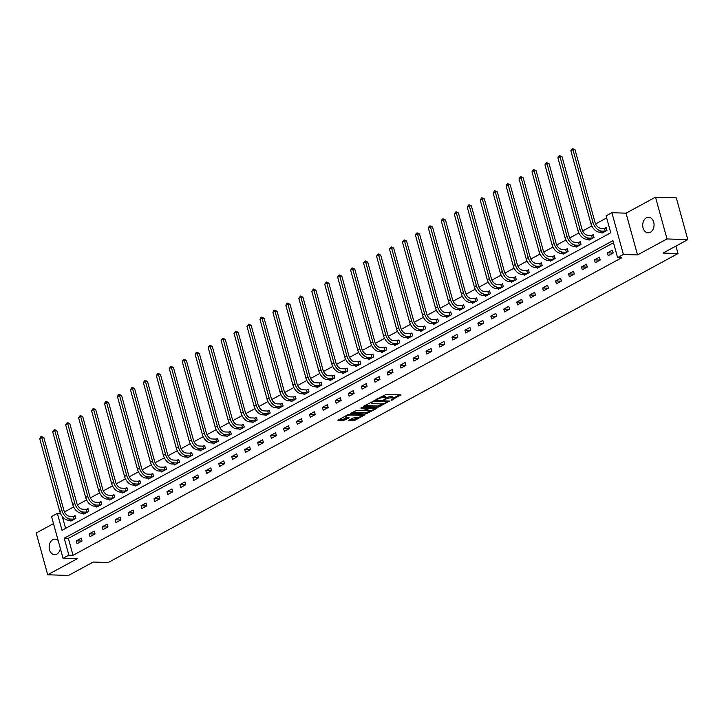 <?xml version="1.0" encoding="UTF-8"?>
<svg xmlns="http://www.w3.org/2000/svg" width="724" height="724" viewBox="0 0 724 724"><rect width="100%" height="100%" fill="white"/><g stroke="black" fill="none" stroke-linecap="round" stroke-linejoin="round"><path stroke-width="1.09" d="M391.123 400.336L400.924 394.879L386.236 394.39L375.937 399.503L378.209 398.933A3.819 1.023 164.6 0 1 383.421 397.603L384.652 397.639A3.819 1.023 164.6 0 1 385.72 398.046A3.819 1.023 164.6 0 1 384.652 399.141L383.53 400.082L385.792 399.177A3.819 1.023 164.6 0 1 391.014 397.856L392.236 397.892A3.819 1.023 164.6 0 1 393.313 398.3A3.819 1.023 164.6 0 1 392.245 399.395L391.123 400.336M58.146 540.502A7.783 5.674 -88.1 0 0 55.078 539.127A7.783 5.674 -88.1 0 0 52.834 539.679A7.783 5.674 -88.1 0 0 49.214 548.276A7.783 5.674 -88.1 0 0 54.562 554.674A7.783 5.674 -88.1 0 0 56.816 554.122A7.783 5.674 -88.1 0 0 60.345 548.511M650.378 232.268A7.783 5.674 -88.1 0 0 653.998 223.671A7.783 5.674 -88.1 0 0 648.65 217.272A7.783 5.674 -88.1 0 0 646.405 217.824A7.783 5.674 -88.1 0 0 642.785 226.422A7.783 5.674 -88.1 0 0 648.134 232.82A7.783 5.674 -88.1 0 0 650.378 232.268M348.832 420.282L348.832 420.753L354.588 420.472L364.534 414.915L347.882 414.716L337.927 420.273L343.239 420.563L348.986 417.92L348.986 417.449L346.524 417.368A3.195 0.86 164.6 0 1 345.629 417.033A3.195 0.86 164.6 0 1 347.411 415.703A3.195 0.86 164.6 0 1 350.878 415.006L360.552 415.323A3.195 0.86 164.6 0 1 361.448 415.657A3.195 0.86 164.6 0 1 359.656 416.988A3.195 0.86 164.6 0 1 356.19 417.685L352.95 418.047L348.832 420.282M68.861 555.154L63.051 558.313L51.549 516.547L57.359 513.397L62.02 530.321L610.748 232.784L606.088 215.852L611.898 212.702L623.4 254.459L617.59 257.617L612.92 240.685L64.201 538.222L68.861 555.154L73.015 555.299L621.744 257.753L617.59 257.617M687.8 239.635L667.012 238.947L655.51 197.181L676.297 197.878L687.8 239.635L663.057 253.056L678.017 253.554L108.202 562.53L93.233 562.032L68.49 575.453L47.703 574.766L77.178 558.774L63.051 558.313M655.51 197.181L626.034 213.173L637.536 254.929L667.012 238.947M637.536 254.929L623.4 254.459M378.308 407.141L389.548 401.042L374.86 400.553L363.611 406.182L363.611 406.653L378.308 407.141L377.991 406.01L383.087 403.721M376.878 408.381L365.629 414.01L350.606 413.404L356.688 410.408L364.272 410.191L367.339 408.372L360.805 408.037L361.946 407.422L376.878 407.911L376.878 408.381L376.752 407.911M53.495 523.624L36.2 533L47.703 574.766M678.017 253.554L675.954 246.06M613.5 242.766L68.355 538.366L73.015 555.299M612.404 250.169L607.418 252.875L608.196 255.69L613.183 252.993L612.404 250.169M599.445 257.192L594.467 259.898L595.246 262.721L600.223 260.016L599.445 257.192M586.494 264.215L581.508 266.921L582.286 269.744L587.273 267.038L586.494 264.215M573.544 271.247L568.557 273.943L569.336 276.767L574.313 274.061L573.544 271.247M560.584 278.269L555.607 280.966L556.376 283.79L561.362 281.093L560.584 278.269M547.634 285.292L542.647 287.989L543.425 290.813L548.412 288.116L547.634 285.292M534.674 292.315L529.697 295.021L530.475 297.836L535.452 295.139L534.674 292.315M521.723 299.338L516.737 302.044L517.515 304.867L522.502 302.161L521.723 299.338M508.773 306.361L503.786 309.067L504.565 311.89L509.542 309.184L508.773 306.361M495.813 313.392L490.836 316.089L491.605 318.913L496.592 316.207L495.813 313.392M482.863 320.415L477.876 323.112L478.654 325.936L483.641 323.239L482.863 320.415M469.903 327.438L464.926 330.135L465.704 332.959L470.681 330.262L469.903 327.438M456.953 334.461L451.966 337.167L452.744 339.981L457.731 337.284L456.953 334.461M444.002 341.484L439.016 344.19L439.794 347.013L444.771 344.307L444.002 341.484M431.042 348.506L426.065 351.212L426.834 354.036L431.821 351.33L431.042 348.506M418.092 355.538L413.105 358.235L413.884 361.059L418.87 358.353L418.092 355.538M405.132 362.561L400.155 365.258L400.933 368.082L405.911 365.385L405.132 362.561M392.182 369.584L387.195 372.281L387.974 375.104L392.96 372.408L392.182 369.584M379.222 376.607L374.245 379.313L375.023 382.127L380 379.43L379.222 376.607M366.272 383.63L361.294 386.335L362.063 389.159L367.05 386.453L366.272 383.63M353.321 390.652L348.334 393.358L349.113 396.182L354.099 393.476L353.321 390.652M340.361 397.684L335.384 400.381L336.162 403.205L341.14 400.499L340.361 397.684M327.411 404.707L322.424 407.404L323.203 410.227L328.189 407.531L327.411 404.707M314.451 411.73L309.474 414.427L310.252 417.25L315.23 414.553L314.451 411.73M301.501 418.753L296.523 421.459L297.293 424.273L302.279 421.576L301.501 418.753M288.55 425.775L283.564 428.481L284.342 431.305L289.329 428.599L288.55 425.775M275.591 432.798L270.613 435.504L271.391 438.328L276.369 435.622L275.591 432.798M262.64 439.83L257.654 442.527L258.432 445.351L263.418 442.645L262.64 439.83M249.68 446.853L244.703 449.55L245.481 452.373L250.459 449.676L249.68 446.853M236.73 453.876L231.752 456.572L232.522 459.396L237.508 456.699L236.73 453.876M223.779 460.898L218.793 463.604L219.571 466.419L224.558 463.722L223.779 460.898M210.82 467.921L205.842 470.627L206.621 473.451L211.598 470.745L210.82 467.921M197.869 474.944L192.883 477.65L193.661 480.474L198.648 477.768L197.869 474.944M184.91 481.976L179.932 484.673L180.71 487.496L185.688 484.79L184.91 481.976M171.959 488.999L166.972 491.696L167.751 494.519L172.737 491.822L171.959 488.999M159.008 496.021L154.022 498.718L154.8 501.542L159.787 498.845L159.008 496.021M146.049 503.044L141.071 505.75L141.85 508.565L146.827 505.868L146.049 503.044M133.098 510.067L128.112 512.773L128.89 515.597L133.877 512.891L133.098 510.067M120.139 517.09L115.161 519.796L115.94 522.619L120.917 519.913L120.139 517.09M107.188 524.122L102.202 526.819L102.98 529.642L107.966 526.936L107.188 524.122M94.238 531.144L89.251 533.841L90.029 536.665L95.016 533.968L94.238 531.144M81.278 538.167L76.301 540.864L77.079 543.688L82.056 540.991L81.278 538.167M606.658 217.933L595.599 223.933M591.834 225.969L582.639 230.956M578.883 232.992L569.688 237.979M565.924 240.024L556.729 245.002M552.973 247.047L543.778 252.024M540.014 254.07L530.828 259.056M527.063 261.093L517.868 266.079M514.112 268.115L504.918 273.102M501.153 275.138L491.958 280.125M488.202 282.17L479.007 287.147M475.243 289.193L466.057 294.17M462.292 296.216L453.097 301.202M449.342 303.238L440.147 308.225M436.382 310.261L427.187 315.248M423.431 317.284L414.237 322.271M410.472 324.316L401.286 329.293M397.521 331.339L388.326 336.316M384.571 338.361L375.376 343.348M371.611 345.384L362.416 350.371M358.661 352.407L349.466 357.394M345.701 359.43L336.515 364.416M332.75 366.462L323.556 371.439M319.791 373.484L310.605 378.462M306.84 380.507L297.645 385.494M293.89 387.53L284.695 392.517M280.93 394.553L271.744 399.539M267.98 401.576L258.785 406.562M255.02 408.608L245.834 413.585M242.069 415.63L232.875 420.608M229.119 422.653L219.924 427.64M216.159 429.676L206.974 434.662M203.209 436.699L194.014 441.685M190.249 443.722L181.063 448.708M177.299 450.753L168.104 455.731M164.348 457.776L155.153 462.754M151.388 464.799L142.203 469.786M138.438 471.822L129.243 476.808M125.478 478.845L116.293 483.831M112.528 485.867L103.333 490.854M99.577 492.899L90.382 497.877M86.618 499.922L77.432 504.899M73.667 506.945L64.472 511.931M62.345 516.547L65.603 528.384M601.744 232.277L601.979 233.119L606.965 230.413L606.187 227.598L604.839 228.322M588.793 239.3L589.028 240.142L594.006 237.445L593.227 234.621L591.879 235.354M575.842 246.323L576.069 247.165L581.055 244.468L580.277 241.644L578.929 242.377M562.883 253.346L563.118 254.187L568.096 251.49L567.317 248.667L565.978 249.4M549.932 260.368L550.159 261.219L555.145 258.513L554.367 255.69L553.018 256.423M536.973 267.4L537.208 268.242L542.195 265.536L541.416 262.712L540.068 263.446M524.022 274.423L524.257 275.265L529.235 272.559L528.457 269.744L527.108 270.468M511.063 281.446L511.298 282.288L516.284 279.591L515.506 276.767L514.158 277.5M498.112 288.469L498.347 289.31L503.325 286.613L502.546 283.79L501.207 284.523M485.161 295.492L485.388 296.333L490.374 293.636L489.596 290.813L488.248 291.546M472.202 302.514L472.437 303.365L477.424 300.659L476.645 297.836L475.297 298.569M459.251 309.546L459.487 310.388L464.464 307.682L463.686 304.858L462.337 305.591M446.292 316.569L446.527 317.411L451.514 314.705L450.735 311.89L449.387 312.614M433.341 323.592L433.576 324.433L438.554 321.737L437.776 318.913L436.427 319.646M420.391 330.615L420.617 331.456L425.603 328.759L424.825 325.936L423.477 326.669M407.431 337.637L407.666 338.479L412.653 335.782L411.875 332.959L410.526 333.692M394.48 344.66L394.716 345.511L399.693 342.805L398.915 339.981L397.567 340.714M381.521 351.692L381.756 352.534L386.743 349.828L385.964 347.004L384.616 347.737M368.57 358.715L368.806 359.557L373.783 356.851L373.005 354.036L371.656 354.76M355.62 365.738L355.846 366.579L360.833 363.882L360.054 361.059L358.706 361.792M342.66 372.76L342.895 373.602L347.873 370.905L347.104 368.082L345.755 368.815M329.71 379.783L329.945 380.625L334.922 377.928L334.144 375.104L332.796 375.837M316.75 386.806L316.985 387.657L321.972 384.951L321.194 382.127L319.845 382.86M303.799 393.838L304.035 394.68L309.012 391.974L308.234 389.15L306.886 389.883M290.849 400.861L291.075 401.702L296.062 398.996L295.283 396.182L293.935 396.906M277.889 407.884L278.125 408.725L283.102 406.028L282.333 403.205L280.984 403.938M264.939 414.906L265.174 415.748L270.152 413.051L269.373 410.227L268.025 410.961M251.979 421.929L252.214 422.771L257.201 420.074L256.423 417.25L255.074 417.983M239.029 428.952L239.264 429.803L244.241 427.097L243.463 424.273L242.115 425.006M226.078 435.984L226.304 436.825L231.291 434.119L230.513 431.296L229.164 432.029M213.118 443.007L213.354 443.848L218.331 441.142L217.562 438.328L216.214 439.052M200.168 450.029L200.403 450.871L205.381 448.174L204.602 445.351L203.254 446.084M187.208 457.052L187.444 457.894L192.43 455.197L191.652 452.373L190.303 453.106M174.258 464.075L174.493 464.917L179.471 462.22L178.692 459.396L177.344 460.129M161.307 471.098L161.533 471.948L166.52 469.243L165.742 466.419L164.393 467.152M148.348 478.13L148.583 478.971L153.56 476.265L152.791 473.442L151.443 474.175M135.397 485.152L135.623 485.994L140.61 483.288L139.832 480.474L138.483 481.198M122.437 492.175L122.673 493.017L127.659 490.32L126.881 487.496L125.533 488.229M109.487 499.198L109.722 500.04L114.7 497.343L113.921 494.519L112.573 495.252M96.536 506.221L96.763 507.062L101.749 504.366L100.971 501.542L99.622 502.275M83.577 513.244L83.812 514.094L88.79 511.388L88.02 508.565L86.672 509.298M70.626 520.275L70.852 521.117L75.839 518.411L75.061 515.588L73.712 516.321M60.49 513.497L57.359 513.397M626.034 213.173L611.898 212.702M68.355 538.366L64.201 538.222M607.418 252.875L613.056 253.056M594.467 259.898L600.106 260.079M581.508 266.921L587.146 267.111M568.557 273.943L574.195 274.134M555.607 280.966L561.236 281.156M542.647 287.989L548.285 288.179M529.697 295.021L535.335 295.202M516.737 302.044L522.375 302.225M503.786 309.067L509.424 309.257M490.836 316.089L496.465 316.279M477.876 323.112L483.514 323.302M464.926 330.135L470.555 330.325M451.966 337.167L457.604 337.348M439.016 344.19L444.654 344.371M426.065 351.212L431.694 351.402M413.105 358.235L418.743 358.425M400.155 365.258L405.784 365.448M387.195 372.281L392.833 372.471M374.245 379.313L379.883 379.494M361.294 386.335L366.923 386.516M348.334 393.358L353.973 393.548M335.384 400.381L341.013 400.571M322.424 407.404L328.062 407.594M309.474 414.427L315.112 414.617M296.523 421.459L302.152 421.639M283.564 428.481L289.202 428.662M270.613 435.504L276.242 435.694M257.654 442.527L263.292 442.717M244.703 449.55L250.341 449.74M231.752 456.572L237.382 456.763M218.793 463.604L224.431 463.785M205.842 470.627L211.471 470.808M192.883 477.65L198.521 477.84M179.932 484.673L185.57 484.863M166.972 491.696L172.611 491.886M154.022 498.718L159.66 498.908M141.071 505.75L146.701 505.931M128.112 512.773L133.75 512.954M115.161 519.796L120.799 519.986M102.202 526.819L107.84 527.009M89.251 533.841L94.889 534.031M76.301 540.864L81.93 541.054M393.313 398.3L392.996 397.168A3.819 1.023 164.6 0 0 391.928 396.77L392.236 397.892M385.693 397.947A3.819 1.023 164.6 0 1 390.707 396.725L391.928 396.77M385.72 398.046L385.412 396.915A3.819 1.023 164.6 0 0 384.335 396.517L384.652 397.639M381.141 396.68A3.819 1.023 164.6 0 1 383.114 396.471L384.335 396.517M393.286 398.191L399.485 394.833M364.742 405.576L377.991 406.01M387.621 401.259L388.118 400.996M387.512 401.956L374.616 401.205L372.299 402.137A3.819 1.023 164.6 0 0 371.222 403.232A3.819 1.023 164.6 0 0 372.299 403.639L381.114 403.929A3.819 1.023 164.6 0 0 386.335 402.598L387.512 401.956M375.439 407.865L374.037 408.626M370.245 410.689L366.95 412.472L367.258 413.603M352.063 412.445L366.95 412.472M368.824 410.816A3.195 0.86 164.6 0 0 372.29 410.11A3.195 0.86 164.6 0 0 374.082 408.779A3.195 0.86 164.6 0 0 373.186 408.445L369.783 408.336L365.421 410.227L365.421 410.698L368.824 410.816M367.222 407.956L367.837 407.621L368.145 408.752M339.393 419.314L342.932 419.431L347.547 417.404M349.964 419.667L354.271 419.341L357.547 417.567M361.403 415.476L362.769 414.743M604.468 228.377L600.766 228.25A6.082 3.828 -118.5 0 1 595.056 222.467L575.019 149.723L572.937 149.651L592.974 222.404A9.113 5.738 61.5 0 0 601.544 231.074L605.246 231.2L604.468 228.377L606.332 228.132M570.865 150.782L572.53 148.547L572.937 149.651L570.865 150.782L590.902 223.526A9.113 5.738 61.5 0 0 599.463 232.196L603.327 232.386M572.53 148.547L575.019 149.723M591.517 235.4L587.807 235.273A6.082 3.828 -118.5 0 1 582.096 229.49L562.059 156.746L559.987 156.683L580.024 229.427A9.113 5.738 61.5 0 0 588.585 238.096L592.295 238.223L591.517 235.4L593.372 235.155M557.905 157.805L559.58 155.57L559.987 156.683L557.905 157.805L577.942 230.549A9.113 5.738 61.5 0 0 586.512 239.228L590.377 239.409M559.58 155.57L562.059 156.746M578.557 242.422L574.856 242.305A6.082 3.828 -118.5 0 1 569.145 236.522L549.109 163.769L547.027 163.705L567.064 236.449A9.113 5.738 61.5 0 0 575.634 245.119L579.336 245.246L578.557 242.422L580.422 242.178M544.955 164.828L546.629 162.592L547.027 163.705L544.955 164.828L564.991 237.572A9.113 5.738 61.5 0 0 573.562 246.251L577.417 246.441M546.629 162.592L549.109 163.769M565.607 249.445L561.905 249.328A6.082 3.828 -118.5 0 1 556.195 243.545L536.149 170.801L534.077 170.728L554.113 243.472A9.113 5.738 61.5 0 0 562.684 252.142L566.385 252.269L565.607 249.445L567.471 249.201M531.995 171.85L533.669 169.615L534.077 170.728L531.995 171.85L552.032 244.603A9.113 5.738 61.5 0 0 560.602 253.273L564.467 253.463M533.669 169.615L536.149 170.801M552.656 256.468L548.946 256.35A6.082 3.828 -118.5 0 1 543.235 250.567L523.199 177.823L521.117 177.751L541.154 250.495A9.113 5.738 61.5 0 0 549.724 259.174L553.435 259.292L552.656 256.468L554.512 256.224M519.045 178.873L519.886 177.09L520.719 176.647L521.117 177.751L519.045 178.873L539.081 251.626A9.113 5.738 61.5 0 0 547.652 260.296L551.507 260.486M520.719 176.647L523.199 177.823M539.697 263.5L535.995 263.373A6.082 3.828 -118.5 0 1 530.285 257.59L510.248 184.846L508.167 184.774L528.203 257.518A9.113 5.738 61.5 0 0 536.774 266.197L540.475 266.314L539.697 263.5L541.561 263.246M506.094 185.905L506.936 184.113L507.759 183.67L508.167 184.774L506.094 185.905L526.131 258.649A9.113 5.738 61.5 0 0 534.692 267.319L538.556 267.509M507.759 183.67L510.248 184.846M526.746 270.523L523.036 270.396A6.082 3.828 -118.5 0 1 517.325 264.613L497.288 191.869L495.216 191.797L515.253 264.55A9.113 5.738 61.5 0 0 523.814 273.219L527.524 273.346L526.746 270.523L528.601 270.278M493.135 192.928L494.809 190.693L495.216 191.797L493.135 192.928L513.171 265.672A9.113 5.738 61.5 0 0 521.742 274.342L525.606 274.532M494.809 190.693L497.288 191.869M513.787 277.545L510.085 277.419A6.082 3.828 -118.5 0 1 504.375 271.636L484.338 198.892L482.256 198.828L502.293 271.572A9.113 5.738 61.5 0 0 510.863 280.242L514.565 280.369L513.787 277.545L515.651 277.301M480.184 199.951L481.858 197.715L482.256 198.828L480.184 199.951L500.221 272.695A9.113 5.738 61.5 0 0 508.791 281.374L512.646 281.555M481.858 197.715L484.338 198.892M500.836 284.568L497.135 284.442A6.082 3.828 -118.5 0 1 491.415 278.668L471.378 205.915L469.306 205.851L489.343 278.595A9.113 5.738 61.5 0 0 497.913 287.265L501.614 287.392L500.836 284.568L502.7 284.324M467.224 206.974L468.899 204.738L469.306 205.851L467.224 206.974L487.261 279.717A9.113 5.738 61.5 0 0 495.831 288.396L499.696 288.586M468.899 204.738L471.378 205.915M487.886 291.591L484.175 291.473A6.082 3.828 -118.5 0 1 478.464 285.69L458.428 212.947L456.346 212.874L476.383 285.618A9.113 5.738 61.5 0 0 484.953 294.288L488.664 294.415L487.886 291.591L489.741 291.347M454.274 213.996L455.948 211.761L456.346 212.874L454.274 213.996L474.311 286.749A9.113 5.738 61.5 0 0 482.881 295.419L486.736 295.609M455.948 211.761L458.428 212.947M474.926 298.614L471.224 298.496A6.082 3.828 -118.5 0 1 465.514 292.713L445.477 219.969L443.396 219.897L463.432 292.641A9.113 5.738 61.5 0 0 472.003 301.32L475.704 301.437L474.926 298.614L476.79 298.369M441.323 221.019L442.165 219.236L442.988 218.793L443.396 219.897L441.323 221.019L461.36 293.772A9.113 5.738 61.5 0 0 469.921 302.442L473.786 302.632M442.988 218.793L445.477 219.969M461.975 305.646L458.265 305.519A6.082 3.828 -118.5 0 1 452.554 299.736L432.518 226.992L430.436 226.92L450.482 299.664A9.113 5.738 61.5 0 0 459.043 308.343L462.754 308.46L461.975 305.646L463.831 305.392M428.364 228.051L429.205 226.259L430.038 225.816L430.436 226.92L428.364 228.051L448.4 300.795A9.113 5.738 61.5 0 0 456.971 309.465L460.835 309.655M430.038 225.816L432.518 226.992M449.016 312.668L445.314 312.542A6.082 3.828 -118.5 0 1 439.604 306.759L419.567 234.015L417.486 233.942L437.522 306.695A9.113 5.738 61.5 0 0 446.093 315.365L449.794 315.492L449.016 312.668L450.88 312.424M415.413 235.074L416.255 233.291L417.087 232.838L417.486 233.942L415.413 235.074L435.45 307.818A9.113 5.738 61.5 0 0 444.02 316.488L447.875 316.678M417.087 232.838L419.567 234.015M436.065 319.691L432.364 319.565A6.082 3.828 -118.5 0 1 426.644 313.782L406.607 241.038L404.535 240.974L424.572 313.718A9.113 5.738 61.5 0 0 433.133 322.388L436.844 322.515L436.065 319.691L437.93 319.447M402.454 242.097L404.128 239.861L404.535 240.974L402.454 242.097L422.49 314.84A9.113 5.738 61.5 0 0 431.061 323.519L434.925 323.7M404.128 239.861L406.607 241.038M423.115 326.714L419.404 326.587A6.082 3.828 -118.5 0 1 413.694 320.813L393.657 248.061L391.575 247.997L411.612 320.741A9.113 5.738 61.5 0 0 420.182 329.411L423.884 329.538L423.115 326.714L424.97 326.47M389.503 249.119L391.177 246.884L391.575 247.997L389.503 249.119L409.54 321.863A9.113 5.738 61.5 0 0 418.11 330.542L421.965 330.732M391.177 246.884L393.657 248.061M410.155 333.737L406.454 333.619A6.082 3.828 -118.5 0 1 400.743 327.836L380.706 255.092L378.625 255.02L398.662 327.764A9.113 5.738 61.5 0 0 407.232 336.434L410.933 336.56L410.155 333.737L412.019 333.493M376.543 256.142L378.218 253.907L378.625 255.02L376.543 256.142L396.589 328.895A9.113 5.738 61.5 0 0 405.15 337.565L409.015 337.755M378.218 253.907L380.706 255.092M397.204 340.76L393.494 340.642A6.082 3.828 -118.5 0 1 387.783 334.859L367.747 262.115L365.665 262.043L385.711 334.787A9.113 5.738 61.5 0 0 394.272 343.466L397.983 343.583L397.204 340.76L399.06 340.515M363.593 263.165L364.434 261.382L365.267 260.939L365.665 262.043L363.593 263.165L383.63 335.918A9.113 5.738 61.5 0 0 392.2 344.588L396.055 344.778M365.267 260.939L367.747 262.115M384.245 347.792L380.543 347.665A6.082 3.828 -118.5 0 1 374.833 341.882L354.796 269.138L352.715 269.066L372.751 341.809A9.113 5.738 61.5 0 0 381.322 350.488L385.023 350.606L384.245 347.792L386.109 347.538M350.642 270.197L351.484 268.405L352.317 267.961L352.715 269.066L350.642 270.197L370.679 342.941A9.113 5.738 61.5 0 0 379.24 351.611L383.105 351.801M352.317 267.961L354.796 269.138M371.294 354.814L367.593 354.688A6.082 3.828 -118.5 0 1 361.873 348.905L341.837 276.161L339.764 276.088L359.801 348.841A9.113 5.738 61.5 0 0 368.362 357.511L372.073 357.638L371.294 354.814L373.159 354.57M337.683 277.22L338.524 275.437L339.357 274.984L339.764 276.088L337.683 277.22L357.719 349.964A9.113 5.738 61.5 0 0 366.29 358.633L370.154 358.823M339.357 274.984L341.837 276.161M358.344 361.837L354.633 361.71A6.082 3.828 -118.5 0 1 348.923 355.927L328.886 283.184L326.805 283.12L346.841 355.864A9.113 5.738 61.5 0 0 355.412 364.534L359.113 364.661L358.344 361.837L360.199 361.593M324.732 284.242L326.406 282.007L326.805 283.12L324.732 284.242L344.769 356.986A9.113 5.738 61.5 0 0 353.339 365.665L357.194 365.846M326.406 282.007L328.886 283.184M345.384 368.86L341.683 368.733A6.082 3.828 -118.5 0 1 335.972 362.959L315.936 290.206L313.854 290.143L333.891 362.887A9.113 5.738 61.5 0 0 342.461 371.557L346.163 371.683L345.384 368.86L347.248 368.616M311.773 291.265L313.447 289.03L313.854 290.143L311.773 291.265L331.818 364.009A9.113 5.738 61.5 0 0 340.38 372.688L344.244 372.878M313.447 289.03L315.936 290.206M332.434 375.883L328.723 375.765A6.082 3.828 -118.5 0 1 323.013 369.982L302.976 297.238L300.894 297.166L320.94 369.91A9.113 5.738 61.5 0 0 329.501 378.58L333.212 378.706L332.434 375.883L334.289 375.638M298.822 298.288L300.496 296.053L300.894 297.166L298.822 298.288L318.859 371.041A9.113 5.738 61.5 0 0 327.429 379.711L331.284 379.901M300.496 296.053L302.976 297.238M319.474 382.906L315.773 382.788A6.082 3.828 -118.5 0 1 310.062 377.005L290.025 304.261L287.944 304.189L307.981 376.933A9.113 5.738 61.5 0 0 316.551 385.611L320.252 385.729L319.474 382.906L321.338 382.661M285.871 305.311L286.713 303.528L287.537 303.084L287.944 304.189L285.871 305.311L305.908 378.064A9.113 5.738 61.5 0 0 314.469 386.734L318.334 386.924M287.537 303.084L290.025 304.261M306.524 389.937L302.822 389.811A6.082 3.828 -118.5 0 1 297.102 384.028L277.066 311.284L274.993 311.211L295.03 383.955A9.113 5.738 61.5 0 0 303.591 392.634L307.302 392.752L306.524 389.937L308.388 389.684M272.912 312.343L273.753 310.551L274.586 310.107L274.993 311.211L272.912 312.343L292.949 385.087A9.113 5.738 61.5 0 0 301.519 393.756L305.383 393.947M274.586 310.107L277.066 311.284M293.573 396.96L289.862 396.833A6.082 3.828 -118.5 0 1 284.152 391.051L264.115 318.307L262.034 318.234L282.07 390.987A9.113 5.738 61.5 0 0 290.641 399.657L294.342 399.784L293.573 396.96L295.428 396.716M259.961 319.365L260.803 317.583L261.636 317.13L262.034 318.234L259.961 319.365L279.998 392.109A9.113 5.738 61.5 0 0 288.568 400.779L292.424 400.969M261.636 317.13L264.115 318.307M280.613 403.983L276.912 403.856A6.082 3.828 -118.5 0 1 271.201 398.073L251.165 325.329L249.083 325.266L269.12 398.01A9.113 5.738 61.5 0 0 277.69 406.68L281.392 406.807L280.613 403.983L282.478 403.739M247.002 326.388L248.676 324.153L249.083 325.266L247.002 326.388L267.047 399.132A9.113 5.738 61.5 0 0 275.609 407.802L279.473 407.992M248.676 324.153L251.165 325.329M267.663 411.006L263.952 410.879A6.082 3.828 -118.5 0 1 258.242 405.105L238.205 332.352L236.124 332.289L256.169 405.033A9.113 5.738 61.5 0 0 264.731 413.703L268.441 413.829L267.663 411.006L269.518 410.761M234.051 333.411L235.725 331.176L236.124 332.289L234.051 333.411L254.088 406.155A9.113 5.738 61.5 0 0 262.658 414.834L266.513 415.024M235.725 331.176L238.205 332.352M254.703 418.029L251.002 417.911A6.082 3.828 -118.5 0 1 245.291 412.128L225.255 339.384L223.173 339.312L243.21 412.056A9.113 5.738 61.5 0 0 251.78 420.725L255.482 420.852L254.703 418.029L256.567 417.784M221.101 340.434L222.766 338.199L223.173 339.312L221.101 340.434L241.137 413.187A9.113 5.738 61.5 0 0 249.699 421.857L253.563 422.047M222.766 338.199L225.255 339.384M241.753 425.051L238.051 424.934A6.082 3.828 -118.5 0 1 232.332 419.151L212.295 346.407L210.222 346.334L230.259 419.078A9.113 5.738 61.5 0 0 238.82 427.757L242.531 427.875L241.753 425.051L243.617 424.807M208.141 347.457L209.815 345.221L210.222 346.334L208.141 347.457L228.178 420.21A9.113 5.738 61.5 0 0 236.748 428.88L240.612 429.07M209.815 345.221L212.295 346.407M228.802 432.083L225.092 431.957A6.082 3.828 -118.5 0 1 219.381 426.174L199.344 353.43L197.263 353.357L217.3 426.101A9.113 5.738 61.5 0 0 225.87 434.78L229.571 434.898L228.802 432.083L230.657 431.83M195.19 354.488L196.032 352.697L196.865 352.253L197.263 353.357L195.19 354.488L215.227 427.232A9.113 5.738 61.5 0 0 223.797 435.902L227.653 436.092M196.865 352.253L199.344 353.43M215.843 439.106L212.141 438.979A6.082 3.828 -118.5 0 1 206.43 433.196L186.394 360.452L184.312 360.38L204.349 433.133A9.113 5.738 61.5 0 0 212.919 441.803L216.621 441.93L215.843 439.106L217.707 438.862M182.231 361.511L183.905 359.276L184.312 360.38L182.231 361.511L202.277 434.255A9.113 5.738 61.5 0 0 210.838 442.925L214.702 443.115M183.905 359.276L186.394 360.452M202.892 446.129L199.181 446.002A6.082 3.828 -118.5 0 1 193.471 440.219L173.434 367.475L171.353 367.412L191.398 440.156A9.113 5.738 61.5 0 0 199.96 448.826L203.67 448.952L202.892 446.129L204.747 445.884M169.28 368.534L170.955 366.299L171.353 367.412L169.28 368.534L189.317 441.278A9.113 5.738 61.5 0 0 197.887 449.948L201.743 450.138M170.955 366.299L173.434 367.475M189.932 453.152L186.231 453.025A6.082 3.828 -118.5 0 1 180.52 447.251L160.484 374.498L158.402 374.435L178.439 447.179A9.113 5.738 61.5 0 0 187.009 455.849L190.711 455.975L189.932 453.152L191.797 452.907M156.33 375.557L157.995 373.322L158.402 374.435L156.33 375.557L176.366 448.301A9.113 5.738 61.5 0 0 184.928 456.98L188.792 457.17M157.995 373.322L160.484 374.498M176.982 460.174L173.28 460.057A6.082 3.828 -118.5 0 1 167.561 454.274L147.524 381.521L145.452 381.458L165.488 454.201A9.113 5.738 61.5 0 0 174.05 462.871L177.76 462.998L176.982 460.174L178.846 459.93M143.37 382.58L145.044 380.344L145.452 381.458L143.37 382.58L163.407 455.333A9.113 5.738 61.5 0 0 171.977 464.003L175.842 464.193M145.044 380.344L147.524 381.521M164.031 467.197L160.321 467.08A6.082 3.828 -118.5 0 1 154.61 461.297L134.573 388.553L132.492 388.48L152.529 461.224A9.113 5.738 61.5 0 0 161.099 469.903L164.8 470.021L164.031 467.197L165.887 466.953M130.42 389.603L132.094 387.367L132.492 388.48L130.42 389.603L150.456 462.355A9.113 5.738 61.5 0 0 159.027 471.025L162.882 471.215M132.094 387.367L134.573 388.553M151.072 474.229L147.37 474.102A6.082 3.828 -118.5 0 1 141.66 468.319L121.623 395.576L119.541 395.503L139.578 468.247A9.113 5.738 61.5 0 0 148.148 476.926L151.85 477.044L151.072 474.229L152.936 473.976M117.46 396.634L118.302 394.842L119.134 394.399L119.541 395.503L117.46 396.634L137.506 469.378A9.113 5.738 61.5 0 0 146.067 478.048L149.931 478.238M119.134 394.399L121.623 395.576M138.121 481.252L134.411 481.125A6.082 3.828 -118.5 0 1 128.7 475.342L108.663 402.598L106.582 402.526L126.628 475.279A9.113 5.738 61.5 0 0 135.189 483.949L138.899 484.075L138.121 481.252L139.976 481.007M104.509 403.657L105.351 401.874L106.184 401.422L106.582 402.526L104.509 403.657L124.546 476.401A9.113 5.738 61.5 0 0 133.116 485.071L136.972 485.261M106.184 401.422L108.663 402.598M125.162 488.275L121.46 488.148A6.082 3.828 -118.5 0 1 115.75 482.365L95.713 409.621L93.631 409.558L113.668 482.302A9.113 5.738 61.5 0 0 122.238 490.972L125.94 491.098L125.162 488.275L127.026 488.03M91.559 410.68L93.224 408.445L93.631 409.558L91.559 410.68L111.596 483.424A9.113 5.738 61.5 0 0 120.157 492.094L124.021 492.284M93.224 408.445L95.713 409.621M112.211 495.297L108.51 495.171A6.082 3.828 -118.5 0 1 102.79 489.397L82.753 416.644L80.681 416.581L100.717 489.324A9.113 5.738 61.5 0 0 109.279 497.994L112.989 498.121L112.211 495.297L114.075 495.053M78.599 417.703L80.273 415.467L80.681 416.581L78.599 417.703L98.636 490.447A9.113 5.738 61.5 0 0 107.206 499.126L111.071 499.316M80.273 415.467L82.753 416.644M99.26 502.32L95.55 502.203A6.082 3.828 -118.5 0 1 89.839 496.42L69.803 423.667L67.721 423.603L87.758 496.347A9.113 5.738 61.5 0 0 96.328 505.017L100.03 505.144L99.26 502.32L101.116 502.076M65.649 424.726L67.323 422.49L67.721 423.603L65.649 424.726L85.685 497.469A9.113 5.738 61.5 0 0 94.256 506.148L98.111 506.338M67.323 422.49L69.803 423.667M86.301 509.343L82.599 509.225A6.082 3.828 -118.5 0 1 76.889 503.442L56.843 430.699L54.771 430.626L74.807 503.37A9.113 5.738 61.5 0 0 83.378 512.049L87.079 512.167L86.301 509.343L88.165 509.099M52.689 431.748L54.363 429.513L54.771 430.626L52.689 431.748L72.735 504.501A9.113 5.738 61.5 0 0 81.296 513.171L85.16 513.361M54.363 429.513L56.843 430.699M73.35 516.375L69.64 516.248A6.082 3.828 -118.5 0 1 63.929 510.465L43.892 437.721L41.811 437.649L61.857 510.393A9.113 5.738 61.5 0 0 70.418 519.072L74.129 519.189L73.35 516.375L75.206 516.121M39.739 438.78L40.58 436.988L41.413 436.545L41.811 437.649L39.739 438.78L59.775 511.524A9.113 5.738 61.5 0 0 68.346 520.194L72.201 520.384M41.413 436.545L43.892 437.721M392.109 399.467L392.263 400.046M376.923 398.969L377.086 399.539M384.516 399.214L384.67 399.793M390.707 396.725L391.014 397.856M385.593 398.444L385.792 399.177M383.114 396.471L383.421 397.603M378.046 398.354L378.209 398.933M400.797 394.87L400.924 395.349M389.422 401.042L389.557 401.512M379.62 405.594L379.937 406.725M387.331 400.969L387.512 401.63M374.453 400.58L374.616 401.205M373.322 400.924L373.475 401.494M372.136 401.558L372.299 402.137M365.321 412.888L365.629 414.01M366.824 407.585L367.005 408.246M373.005 407.784L373.186 408.445M369.593 407.675L369.783 408.336M365.258 409.657L365.421 410.227M360.371 414.662L360.552 415.323M350.697 414.336L350.878 415.006M348.859 417.44L348.986 417.92M344.561 419.024L344.877 420.146M342.932 419.431L343.239 420.563M364.072 414.78L364.208 415.259M354.271 419.341L354.588 420.472M352.642 419.757L352.959 420.888M601.544 231.074L599.463 232.196M592.974 222.404L590.902 223.526M588.585 238.096L586.512 239.228M580.024 229.427L577.942 230.549M575.634 245.119L573.562 246.251M567.064 236.449L564.991 237.572M562.684 252.142L560.602 253.273M554.113 243.472L552.032 244.603M549.724 259.174L547.652 260.296M541.154 250.495L539.081 251.626M536.774 266.197L534.692 267.319M528.203 257.518L526.131 258.649M523.814 273.219L521.742 274.342M515.253 264.55L513.171 265.672M510.863 280.242L508.791 281.374M502.293 271.572L500.221 272.695M497.913 287.265L495.831 288.396M489.343 278.595L487.261 279.717M484.953 294.288L482.881 295.419M476.383 285.618L474.311 286.749M472.003 301.32L469.921 302.442M463.432 292.641L461.36 293.772M459.043 308.343L456.971 309.465M450.482 299.664L448.4 300.795M446.093 315.365L444.02 316.488M437.522 306.695L435.45 307.818M433.133 322.388L431.061 323.519M424.572 313.718L422.49 314.84M420.182 329.411L418.11 330.542M411.612 320.741L409.54 321.863M407.232 336.434L405.15 337.565M398.662 327.764L396.589 328.895M394.272 343.466L392.2 344.588M385.711 334.787L383.63 335.918M381.322 350.488L379.24 351.611M372.751 341.809L370.679 342.941M368.362 357.511L366.29 358.633M359.801 348.841L357.719 349.964M355.412 364.534L353.339 365.665M346.841 355.864L344.769 356.986M342.461 371.557L340.38 372.688M333.891 362.887L331.818 364.009M329.501 378.58L327.429 379.711M320.94 369.91L318.859 371.041M316.551 385.611L314.469 386.734M307.981 376.933L305.908 378.064M303.591 392.634L301.519 393.756M295.03 383.955L292.949 385.087M290.641 399.657L288.568 400.779M282.07 390.987L279.998 392.109M277.69 406.68L275.609 407.802M269.12 398.01L267.047 399.132M264.731 413.703L262.658 414.834M256.169 405.033L254.088 406.155M251.78 420.725L249.699 421.857M243.21 412.056L241.137 413.187M238.82 427.757L236.748 428.88M230.259 419.078L228.178 420.21M225.87 434.78L223.797 435.902M217.3 426.101L215.227 427.232M212.919 441.803L210.838 442.925M204.349 433.133L202.277 434.255M199.96 448.826L197.887 449.948M191.398 440.156L189.317 441.278M187.009 455.849L184.928 456.98M178.439 447.179L176.366 448.301M174.05 462.871L171.977 464.003M165.488 454.201L163.407 455.333M161.099 469.903L159.027 471.025M152.529 461.224L150.456 462.355M148.148 476.926L146.067 478.048M139.578 468.247L137.506 469.378M135.189 483.949L133.116 485.071M126.628 475.279L124.546 476.401M122.238 490.972L120.157 492.094M113.668 482.302L111.596 483.424M109.279 497.994L107.206 499.126M100.717 489.324L98.636 490.447M96.328 505.017L94.256 506.148M87.758 496.347L85.685 497.469M83.378 512.049L81.296 513.171M74.807 503.37L72.735 504.501M70.418 519.072L68.346 520.194M61.857 510.393L59.775 511.524M387.548 400.978L387.747 401.72M370.941 402.209L371.222 403.232M367.122 407.594L367.339 408.372M373.819 407.811L374.082 408.779M364.887 409.865L365.086 410.571M361.186 414.689L361.448 415.657M345.366 416.083L345.629 417.033"/></g></svg>
